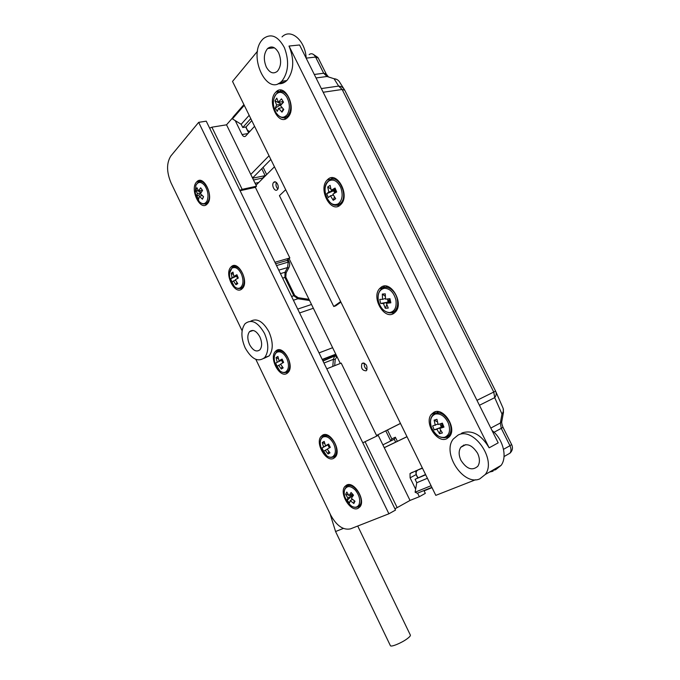 <?xml version="1.0" encoding="UTF-8"?>
<svg xmlns="http://www.w3.org/2000/svg" width="680" height="680" viewBox="0 0 680 680"><rect width="100%" height="100%" fill="white"/><g stroke="black" fill="none" stroke-linecap="round" stroke-linejoin="round"><path stroke-width="1.02" d="M278.418 91.655L277.916 90.635M278.825 83.359L279.956 83.742M231.999 266.186L232.594 267.41M422.458 468.188L418.642 469.736M418.931 469.583L415.701 470.985M410.983 473.034L410.329 473.382M424.082 490.85L432.012 487.645M387.473 430.006L391.841 438.931L395.352 437.214L394.255 439.246L382.865 444.848L390.745 440.954L385.798 430.856M265.719 175.525L252.611 178.194M288.005 259.522L289.127 261.817C290.003 263.738 289.841 265.854 288.643 268.166L286.11 272.875L285.787 277.108L294.695 295.4L298.205 297.704L309 299.327M246.126 126.88C246.849 130.007 248.175 131.444 250.096 131.197M417.546 470.322L416.721 470.968C415.616 473.008 416.075 475.243 418.098 477.666M490.807 428.069L500.369 422.994L501.985 414.026C503.565 411.868 503.846 409.725 502.826 407.609L495.924 391.85M503.531 412.003L501.985 414.026L494.717 397.638C496.332 395.428 496.629 393.261 495.61 391.127L344.709 90.126L342.142 89.471L323.178 92.259M343.757 88.621L339.966 82.679C338.716 80.274 336.745 78.957 334.05 78.727L327.021 76.491L316.038 77.953M344.632 89.972C343.341 87.601 341.343 86.3 338.649 86.079L334.05 78.727L336.532 79.314M277.848 91.732L277.423 90.882M309.578 300.509L297.925 298.75L293.811 295.774L284.903 277.474L285.014 272.264L287.555 267.554L288.243 262.174L287.257 260.151M391.841 438.931L390.745 440.954L394.255 439.246L395.666 442.127M293.394 300.228L297.925 298.75L298.205 297.704M280.449 273.632L285.014 272.264L286.11 272.875M278.757 270.155L287.555 267.554L288.643 268.166M277.856 188.946C276.046 187.068 275.545 184.883 276.352 182.418M277.321 189.72C274.745 192.44 270.988 184.764 273.708 182.359L273.717 182.359C276.275 179.613 280.067 187.315 277.329 189.703L277.321 189.72M367.055 369.605C364.752 368.058 363.876 365.925 364.429 363.205M366.112 370.821C362.21 370.541 360.808 368.135 361.921 363.613L362.38 363.214C366.282 363.469 367.684 365.874 366.596 370.413L366.112 370.821M400.46 423.394L376.533 435.455L400.495 423.453M256.037 185.198L274.457 166.795M340.306 363.451L289.111 258.596M285.702 189.712L279.429 195.653L333.769 306.501L335.741 305.83L340.909 302.124M333.769 306.501L340.637 301.58M196.588 182.01C189.49 189.091 200.26 211.701 207.119 204.068L207.204 203.983C214.498 197.191 203.677 174.114 196.809 181.772L196.588 182.01M200.915 180.591L199.844 181.654M205.181 204L206.618 204.519M231.251 266.738L230.953 267.036C223.924 273.692 234.915 295.604 241.944 288.898L242.394 288.464C249.45 281.716 238.102 259.658 231.251 266.738M234.898 265.616L233.844 266.781M240.431 288.481L241.952 288.889M276.233 350.642L275.341 351.458C268.727 358.156 279.879 378.828 287.164 373.277L288.209 372.334C294.856 365.534 283.313 344.726 276.233 350.642M279.14 349.8L278.086 351.109M286.17 372.453L287.827 372.733M322.558 435.175L321.045 436.45C314.865 443.139 326.204 462.765 333.736 458.312L335.418 456.926C341.624 450.109 329.876 430.346 322.558 435.175M324.64 434.605L323.62 436.058M333.387 457.079L335.155 457.232M346.664 485.052L344.82 486.54C338.929 493.162 350.327 512.236 357.952 508.402L359.975 506.812C365.891 500.072 354.084 480.853 346.664 485.052M348.253 484.636L347.301 486.149M358.037 506.94L359.813 507.017M327.641 179.554L327.139 180.047C317.849 189.074 330.837 213.911 340.272 205.045L341.02 204.331C350.344 195.143 336.812 170.204 327.641 179.554M332.656 177.769L330.846 179.206L327.139 180.047M336.634 205.156L339.277 205.768M381.029 287.3L379.517 288.694C371.093 297.627 384.319 320.374 393.924 313.319L395.692 311.712C404.141 302.6 390.346 279.777 381.029 287.3M384.65 286.042L382.568 288.133M391.272 312.817L394.196 313.123M275.578 92.386C266.441 101.66 278.8 127.151 287.733 117.368L287.87 117.223C297.271 108.324 284.894 82.221 275.944 92.004L275.578 92.386M283.798 117.827L286.067 118.626M433.832 412.301L431.281 414.443C423.938 422.994 437.248 443.819 446.879 438.685L449.692 436.364C457.054 427.626 443.164 406.716 433.832 412.301M435.702 411.68L433.899 414.01M445.783 437.487L448.74 437.435M477.589 453.271C479.927 458.405 480.004 462.723 477.819 466.25C472.26 471.062 466.642 469.089 460.955 460.309C458.617 455.175 458.558 450.831 460.785 447.296C466.242 442.535 471.844 444.524 477.589 453.271M259.87 336.846C262.166 342.261 262.208 346.553 259.998 349.724C256.538 352.41 253.071 350.701 249.577 344.599C247.282 339.192 247.248 334.9 249.483 331.712C252.892 329.052 256.36 330.769 259.87 336.846M278.604 52.742C281.613 60.239 281.214 66.41 277.389 71.272C273.385 74.332 269.697 72.939 266.322 67.082C263.313 59.61 263.738 53.422 267.606 48.535C271.558 45.526 275.221 46.928 278.604 52.742M263.772 358.453L269.17 355.887C273.317 349.962 273.25 341.947 268.957 331.832C263.024 321.317 256.887 317.798 250.554 321.266M245.182 347.905C240.873 337.781 240.822 329.724 245.038 323.74C251.396 318.775 257.873 321.988 264.477 333.378C268.787 343.536 268.872 351.577 264.741 357.51C258.23 362.559 251.71 359.363 245.182 347.905M492.014 430.482C502.919 438.719 507.612 456.952 501.083 465.392L495.584 469.752L492.082 470.577M278.171 83.666C281.316 84.056 284.155 83.036 286.705 80.605L287.325 79.959C293.904 70.746 294.474 59.449 289.008 46.053L489.141 447.831C481.397 434.817 472.506 429.811 462.46 432.811L461.371 433.373M458.039 435.106C473.518 426.428 496.935 459.96 485.231 474.529L479.757 478.898C463.471 486.362 441.651 453.058 453.305 439.008L458.039 435.106M493.034 471.231L489.532 472.048M463.802 445.689L463.735 445.017M262.115 39.959L263.33 38.649C271.031 33.039 278.06 36.04 284.41 47.66C289.272 60.826 288.558 71.816 282.276 80.622L281.664 81.269C267.01 96.977 247.715 56.041 262.115 39.959M282.03 36.898C290.768 27.88 305.371 40.477 306.195 58.225M209.644 128.155L211.896 127.185L242.165 189.346L239.904 190.34M362.797 442.816L365.058 441.702L397.162 507.629L394.893 508.759M397.162 507.629L410.023 500.429L419.339 496.714L425.315 493.365L423.938 490.552M242.105 330.769L171.011 182.835C166.489 171.929 166.439 162.979 170.85 155.983L198.67 122.349L206.236 121.159L395.53 510.068L388.9 513.783L350.506 528.861C343.179 530.391 336.558 525.759 330.633 514.972L255.85 359.38M211.896 127.185L226.533 124.814L232.942 117.453M275.638 263.755L286.815 260.517L289.858 257.966L274.924 262.276M270.861 159.469L253.478 177.123L252.221 177.386M410.023 500.429L378.241 435.37L365.058 441.702M326.782 368.832L341.199 363.094L376.822 436.05M419.339 496.714L417.579 493.127M415.642 489.158L410.1 477.827L410.031 473.543L422.339 467.95M384.268 447.704L407.014 436.73M417.716 477.862L416.118 474.598L410.1 477.827M384.243 447.652L406.98 436.662M415.777 470.789L416.118 474.598M198.67 122.349L388.9 513.783M475.567 479.748L435.804 495.363L232.526 81.422L257.524 51.204M285.719 81.481L284.512 80.894M273.428 47.94L273.555 47.387M289.008 46.053L299.574 44.973L498.185 442.85L489.141 447.831M242.165 189.346L256.522 186.201L250.784 174.454L269.034 155.762M226.533 124.814L250.784 174.454M254.566 126.302L245.582 136.136C244.332 137.02 243.159 136.493 242.063 134.564L235.237 120.623M248.591 132.846L245.726 127.007M281.469 90.219L279.548 91.672M256.522 186.201L255.374 187.349L289.858 257.966M240.082 190.706L255.374 187.349M203.422 196.596L202.436 199.206L203.549 196.698L200.405 193.681L202.572 190.417L200.643 187.799L198.483 191.063L196.953 187.714L195.857 190.238L201.237 192.279M195.857 185.419C198.152 181.347 201.127 181.407 204.773 185.614C208.029 190.766 208.811 195.823 207.128 200.779C205.139 204.365 202.487 204.629 199.18 201.569L195.262 193.077L195.857 185.419M200.472 193.757L196.843 196.46L198.747 199.07L199.291 196.197L202.224 195.559M196.843 196.46L197.379 193.579L195.857 190.238M207.697 203.396L206.482 203.32M202.428 190.221L198.483 191.063M200.889 192.831L197.379 193.579M201.424 181.679L202.402 181.169M202.436 199.206L199.291 196.197M235.577 280.296L233.461 280.916L235.943 284.758L237.77 283.594L235.28 279.743L238.298 278.069L236.895 274.712L233.886 276.394L232.968 272.076L231.157 273.275L232.067 277.576L236.606 276.258L235.824 275.825M241.596 274.423C243.763 280.653 243.329 285.099 240.295 287.759C238.493 288.787 236.521 288.388 234.396 286.56L230.877 281.367L229.849 278.026C229.016 273.284 229.763 269.969 232.093 268.09C235.586 266.517 238.748 268.625 241.596 274.423M235.458 266.653L236.453 266.075M237.328 275.791L230.656 278.783L232.042 282.115L233.461 280.916M233.359 274.482L231.157 273.275M235.943 284.758L236.878 282.404M237.184 275.434L233.886 276.394M243.006 287.674L241.757 287.708M230.656 278.783L232.067 277.576M237.796 276.904L236.606 276.258L237.532 278.477M237.609 276.454L236.606 276.258L237.388 275.927M282.302 359.541L279.021 360.774L277.925 356.422L276.054 357.587L278.383 358.725M275.791 365.457L274.737 362.482C273.649 357.603 274.346 354.212 276.82 352.3C280.449 350.778 283.806 352.903 286.9 358.675C289.298 364.888 288.923 369.291 285.787 371.9C284.036 372.852 282.081 372.529 279.93 370.931L275.791 365.457M282.106 366.546L281.291 369.027L283.177 367.897L280.551 364.115L283.628 362.414L282.098 359.065L279.021 360.774M281.291 369.027L278.664 365.262L277.142 366.358L275.629 363.043L281.562 360.273L275.629 363.043M277.142 361.93L276.054 357.587M288.873 371.39L287.555 371.56M281.044 360.017L282.404 359.762M280.755 364.471L278.664 365.262M279.777 350.803L280.815 350.124M282.761 362.882L281.562 360.273L282.931 360.935M282.719 360.459L281.562 360.273L282.447 359.856M327.293 449.302L325.244 450.262L328.041 453.976L329.987 452.854L327.182 449.131L330.31 447.381L328.618 444.04L325.499 445.791L324.181 441.379L322.252 442.535L323.561 446.938L327.599 444.805M333.531 443.521C336.2 449.726 335.937 454.121 332.724 456.713C331.041 457.606 329.128 457.368 326.978 456.008L322.091 450.245L320.935 447.363C319.625 442.459 320.254 439.042 322.813 437.121C326.561 435.616 330.131 437.75 333.531 443.521M325.354 435.574L326.409 434.784M328.788 444.38L321.954 447.975L323.629 451.29L325.244 450.262M324.717 443.581L322.252 442.535M328.041 453.976L328.721 451.358M328.738 444.278L325.499 445.791M336.149 455.753L334.806 456.059M321.954 447.975L323.561 446.938M329.375 445.562L327.862 444.924L329.375 447.899M329.673 447.738L329.953 446.692M329.876 447.618L330.166 447.1M329.128 445.077L327.862 444.924L328.814 444.431M354.152 500.659L353.821 503.506L354.986 501.228L351.348 498.346L353.498 495.167L351.109 492.49L348.967 495.669L346.808 492.039L345.67 494.326L348.44 494.938M344.973 489.098C347.421 485.452 350.88 485.809 355.359 490.152C359.44 495.363 360.629 500.242 358.947 504.798C357.34 507.467 354.892 507.926 351.611 506.175L348.543 503.583L344.947 497.216C343.961 493.986 343.969 491.274 344.973 489.098M349.8 495.236L352.045 495.728L347.149 500.335L349.512 503.004L350.192 500.625L352.512 499.392M347.149 500.335L347.82 497.956L345.67 494.326M360.74 505.478L359.431 505.844M353.107 494.734L352.045 495.728L352.623 496.375M352.35 493.901L348.967 495.669M352.75 494.343L352.045 495.728L347.82 497.956M349.019 485.588L350.03 484.746M353.821 503.506L350.192 500.625M352.937 495.924L352.045 495.728L353.226 495.524M443.708 426.471L439.713 428.476L443.972 427.108L442.383 423.13L438.133 424.515L436.96 419.296L434.129 420.129L437.418 421.898M450.848 434.24L449.25 435.055C451.41 431.8 451.579 427.677 449.752 422.688C444.312 412.964 438.608 410.499 432.633 415.293C430.083 418.523 429.751 422.773 431.655 428.026C429.361 420.92 430.576 416.253 435.302 414.043C440.657 413.219 445.017 416.296 448.4 423.266C450.712 430.542 449.446 435.217 444.601 437.3C439.254 437.962 434.936 434.877 431.673 428.034C437.079 437.588 442.935 439.926 449.25 435.055C447.814 436.925 445.91 437.818 443.53 437.716M440.521 430.015L439.56 433.712L442.408 432.93L439.713 428.476M439.56 433.712L436.875 429.284L434.197 429.87L443.675 426.385M437.971 423.997L432.625 425.935L434.197 429.87M435.293 425.332L434.129 420.129M450.406 435.208L448.146 436.127M440.75 423.683L441.991 424.346L441.099 427.779M440.028 423.912L441.286 427.057L436.875 429.284M436.535 412.811L438.481 411.672M442.773 424.125L441.991 424.346M442.629 423.767L441.337 423.478M443.581 426.156L441.286 427.057L442.96 424.6M390.635 301.81L386.401 303.331L390.847 302.812L389.98 298.664L385.534 299.192L385.279 293.853L382.313 294.066L385.279 296.293M396.874 309.876L395.386 310.42C397.494 307.666 398.14 304.028 397.307 299.506C395.548 289.646 385.296 283.662 380.791 289.654C378.293 292.392 377.485 296.166 378.369 300.976C377.357 293.666 379.398 289.425 384.514 288.269C389.997 288.592 393.788 292.459 395.887 299.863C396.865 307.326 394.765 311.55 389.589 312.545C384.157 312.094 380.426 308.244 378.386 301.002C380.179 310.811 390.481 316.225 395.386 310.42C393.661 312.435 391.501 313.208 388.918 312.757M386.826 304.7L385.279 308.244L388.254 308.074L386.401 303.331M385.279 308.244L383.426 303.51L380.63 303.45L390.609 301.69M385.433 298.375L382.559 299.387L379.772 299.344L380.63 303.45M382.559 299.387L382.313 294.066M396.134 311.134L393.712 311.772M388.671 298.843L389.207 299.243L387.617 302.898M387.473 298.988L388.067 301.852L383.426 303.51M385.33 287.274L387.404 286.374M390.091 299.183L389.207 299.243M390.532 301.325L388.067 301.852L390.184 299.668M326.723 193.698L333.659 190.757L328.822 191.913L326.723 193.698L328.329 197.557L330.438 195.789L333.234 200.311L335.673 198.696L332.86 194.157L336.685 191.956L335.061 188.054L331.245 190.264L335.546 189.244M338.274 203.796C333.642 205.938 329.698 203.728 326.442 197.157C324.003 190.034 324.776 184.645 328.78 180.982C333.396 178.67 337.382 180.855 340.748 187.527C343.196 194.82 342.372 200.243 338.274 203.796M333.208 179.061L335.18 178.398M333.353 195.083L330.438 195.789M341.241 204.077L338.912 204.357M331.245 190.264L330.106 185.334L327.692 186.983L328.822 191.913M334.628 193.094L333.659 190.757L332.435 189.983M333.234 200.311L334.441 196.919M330.854 188.989L327.692 186.983M335.623 189.431L333.659 190.757L335.801 189.847M336.073 192.287L333.659 190.757L336.404 191.301M336.243 192.194L336.668 191.913M282.14 107.721L278.63 108.264L281.971 112.157L283.798 109.489L280.44 105.587L283.534 102.17L281.486 98.855L278.4 102.28L276.777 98.141L274.983 100.835L276.599 104.975L281.571 104.218L274.983 100.835M286.671 96.9C290.012 103.326 290.216 109.217 287.283 114.563C283.653 118.685 279.888 118.056 275.986 112.676C272.705 106.403 272.476 100.572 275.298 95.191C278.868 90.916 282.659 91.485 286.671 96.9M281.936 91.553L283.679 91.043M283.262 101.728L281.571 104.218L275.264 108.094L277.287 111.376L278.63 108.264M281.971 112.157L283.135 108.817M283.161 101.566L278.4 102.28M287.895 117.206L285.838 117.189M275.264 108.094L276.599 104.975M357.731 526.023L410.295 634.95C410.779 635.587 409.708 636.88 407.082 638.826C401.582 642.914 391.306 647.182 390.43 645.754L390.303 645.498M431.868 487.348L417.265 493.255L415.106 492.21L416.772 482.715L415.089 479.281L425.561 474.504M415.089 479.281L425.697 474.793M416.772 482.715L427.405 478.269M415.106 492.21L431.069 485.715M251.778 120.615L246.058 126.956L242.76 127.508L250.775 118.575M243.907 104.593L233.104 117.011L232.432 118.889L241.179 124.295L242.76 127.508M244.264 105.315L232.432 118.889M249.177 115.319L241.179 124.295M263.118 167.331L266.671 174.573M336.949 356.575L335.214 359.474L334.688 365.687M395.352 437.214L397.358 441.303M253.487 179.987L262.616 178.049L265.106 175.559L261.749 168.716M297.712 309.094L311.508 304.47M291.575 296.488L294.695 295.4M285.787 277.108L282.65 278.162M276.53 265.582L289.127 261.817M258.774 182.461L255.085 183.26M476.969 400.341L493.756 392.046L342.142 89.471L338.649 86.079L321.334 88.57M284.844 82.11L279.803 82.781M314.296 74.46L323.672 73.245L315.588 57.06L306.187 58.14M495.61 391.127L493.756 392.046L494.717 397.638L479.434 405.28M503.523 449.318L509.958 445.714L501.279 428.375L494.046 432.259M332.792 366.444L333.378 359.337L323.96 363.026M322.864 360.782L336.294 355.232M335.894 354.416L322.337 359.686M319.03 352.894L332.622 347.709M313.37 308.269L299.582 312.945M503.242 408.654L503.412 412.607L501.789 421.549C501.542 422.654 501.942 424.567 502.988 427.286L501.279 428.375L500.369 422.994L501.916 420.852M329.919 77.409L327.021 76.491L323.672 73.245L326.298 74.145L328.482 76.959M509.43 453.483L509.966 453.186C511.3 451.146 511.3 448.656 509.958 445.714L511.615 444.533L503.013 427.346M326.06 73.661L318.249 58.055L315.588 57.06C313.65 53.762 311.491 52.938 309.111 54.596M261.664 179.571L263.16 178.083M335.214 359.474L333.378 359.337L334.45 356.541L335.282 355.988L336.532 356.839M242.063 134.564L247.953 133.543M196.061 184.994L197.812 182.767C203.158 176.664 212.568 192.856 208.369 200.999L207.111 202.878L203.15 203.923M229.585 273.096L231.99 267.945C235.756 265.217 239.36 267.223 242.802 273.964C244.876 279.65 244.715 284.087 242.318 287.274L238.417 288.541M289.238 370.676L288.048 371.135C285.736 373.192 283.033 373.125 279.93 370.931L274.737 362.482C273.692 357.944 274.261 354.552 276.437 352.308C280.33 349.308 284.214 351.262 288.091 358.156C290.317 363.613 290.3 367.94 288.048 371.135L284.18 372.64M336.43 455.098L335.172 455.702C332.962 457.861 330.233 457.963 326.978 456.008L320.935 447.363C319.71 442.935 320.135 439.552 322.201 437.24C326.171 434.001 330.335 435.897 334.704 442.927C337.127 448.222 337.28 452.481 335.172 455.702L331.449 457.41M345.219 488.376L346.01 487.296C351.075 479.689 364.981 496.714 360.179 504.789L356.159 507.356M329.469 180.132C338.002 173.332 348.891 195.185 340.841 203.031L339.49 204.187C337.45 205.453 335.249 205.487 332.894 204.281M288.94 115.855L287.674 116.059C283.569 118.992 279.675 117.869 275.995 112.701C272.153 104.797 272.51 98.294 277.041 93.185C280.738 90.202 284.376 91.239 287.963 96.305C291.797 104.023 291.703 110.61 287.674 116.059C285.455 118.142 282.99 118.371 280.279 116.773M343.324 528.437L335.563 531.531M511.658 444.61C513.102 447.839 512.533 450.695 509.966 453.186L504.041 456.552M317.942 57.494L312.97 54.154M335.784 354.178L322.218 359.44M322.983 361.012L336.337 355.308M361.921 363.613L363.536 362.95M273.717 182.359L275.545 181.959M234.43 266.058L230.953 267.036M278.732 350.225L275.341 351.458M324.343 434.945L321.045 436.45M348.058 484.874L344.82 486.54M383.07 287.478L379.517 288.694M434.664 412.802L431.281 414.443M501.083 465.392L485.231 474.529M281.664 81.269L286.705 80.605M269.17 355.887L264.741 357.51M267.606 48.535L274.423 47.838M249.483 331.712L253.164 330.463M460.785 447.296L465.825 444.61M279.76 91.468L275.944 92.004M200.387 181.042L196.809 181.772M412.565 472.192L410.031 473.543M195.262 193.077L199.18 201.569C201.977 204.272 204.62 204.714 207.111 202.878L208.182 202.64M229.849 278.026L234.396 286.56C237.303 288.957 239.947 289.195 242.318 287.274L243.431 286.943M344.973 488.844C343.944 491.138 343.935 493.927 344.947 497.216L348.373 503.2L351.611 506.175C354.892 507.943 357.578 507.748 359.677 505.58L360.969 504.892M328.329 181.126C319.541 188.267 329.876 210.4 339.192 204.221L342.219 202.682M330.029 513.723L335.605 531.615L390.43 645.754"/></g></svg>
